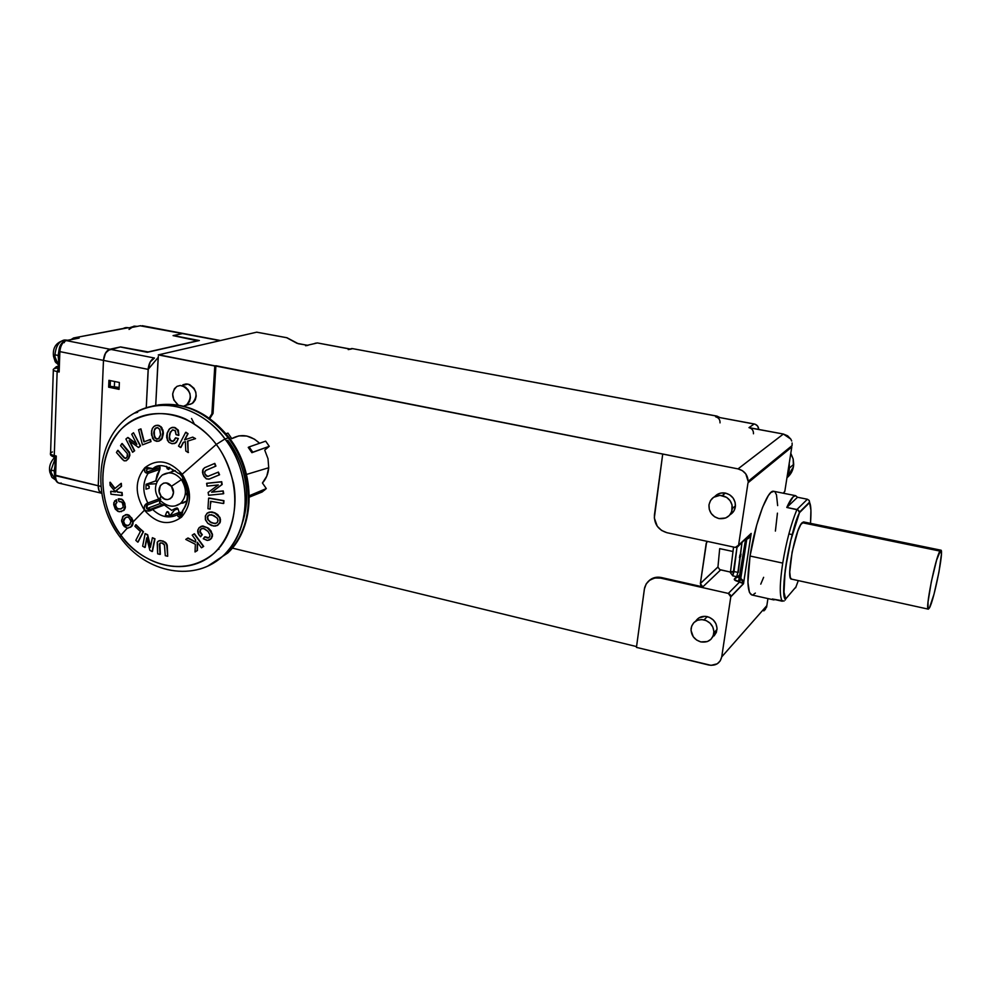 <?xml version="1.0" encoding="UTF-8"?>
<svg xmlns="http://www.w3.org/2000/svg" width="991" height="991" viewBox="0 0 991 991"><rect width="100%" height="100%" fill="white"/><g stroke="black" fill="none" stroke-linecap="round" stroke-linejoin="round"><path stroke-width="1.49" d="M51.074 470.044L51.173 472.744L55.546 479.917L51.173 472.744L51.074 470.044L55.236 458.3L51.074 470.044L54.208 470.898L51.074 470.044M55.162 476.027L54.208 470.898L54.654 475.531M188.575 404.588L192.056 403.585C198.46 395.83 197.085 389.314 187.918 384.062L182.071 385.61C191.275 390.912 192.675 397.453 186.246 405.257L183.707 406.174L187.398 404.415L189.516 401.491L190.421 397.713L189.962 393.638L188.216 389.909L185.441 387.097L180.325 385.462L177.03 386.341L174.428 388.67L172.632 394.046L173.821 400.03L178.256 405.034C171.319 398.531 170.91 392.3 177.017 386.354L180.362 385.462M268.722 467.74L268.004 458.722L264.721 450.112L268.004 458.722L268.722 467.74L246.511 474.441L268.722 467.74L266.79 476.138L262.442 482.989L266.294 488.575L249.323 495.723L266.294 488.575L262.144 491.982L266.294 488.575L262.442 482.989C266.133 478.938 268.227 473.847 268.722 467.74M716.766 494.769L720.878 493.06L725.437 493.084L729.748 494.856L733.154 498.114L735.124 502.35L735.347 506.909L733.811 511.108L730.02 514.75C733.328 512.743 735.136 509.77 735.458 505.831C735.235 499.216 731.903 494.967 725.437 493.084L722.303 495.587C728.806 497.482 732.163 501.768 732.386 508.42C731.098 515.915 726.614 519.309 718.933 518.578L725.672 517.996L729.364 515.493L731.717 511.715L733.179 512.013L731.717 511.703L732.052 504.915L730.07 500.653L726.651 497.371L719.999 495.339L713.594 497.284L710.535 500.492L709.011 504.704L709.259 509.275L711.228 513.511L714.622 516.782L718.933 518.578C712.195 516.522 708.875 512.037 708.961 505.137C710.485 498.052 714.945 494.881 722.303 495.587L725.437 493.084C721.138 492.354 717.583 493.53 714.746 496.59M712.591 637.126L717.013 629.471C716.902 622.967 713.644 618.694 707.24 616.613L704.056 619.87C710.497 621.964 713.78 626.275 713.892 632.803C712.529 639.827 708.169 642.862 700.81 641.908L707.388 641.561L710.968 639.269L713.26 635.702L713.904 631.391L712.789 627.006L710.101 623.215L706.236 620.601L701.801 619.561L697.478 620.255L693.911 622.571L691.644 626.139L691.024 630.437L693.291 636.792L696.611 640.037L700.81 641.908C694.196 639.69 690.95 635.231 691.074 628.542C692.598 621.84 696.921 618.941 704.056 619.87L707.24 616.613C702.247 615.708 698.407 617.207 695.744 621.109M719.689 548.63L732.795 551.454L719.689 548.63L717.942 567.025L700.352 583.563L717.955 566.951L719.689 548.63M782.717 563.099L750.038 556.025C746.718 580.032 747.338 593.014 751.896 594.972L749.431 592.407L747.92 582.274L750.038 556.025L782.717 563.099C779.62 583.81 779.471 596.52 782.283 601.227C779.471 596.52 779.62 583.81 782.717 563.099C786.284 541.78 791.029 523.929 796.937 509.51L798.857 510.699L799.477 512.681L809.585 502.61L809.189 500.467L807.392 499.241L796.937 509.51L786.792 507.454L797.495 497.259L795.587 495.673L793.073 496.887L786.792 507.454L797.495 497.259L807.392 499.241L796.937 509.51C791.029 523.929 786.284 541.78 782.717 563.099M782.283 601.227L772.323 598.998L775.073 599.605L773.748 599.889L772.323 598.998L784.054 601.042M788.886 533.914L792.23 534.607M67.772 340.235L65.195 340.012C56.648 341.907 52.721 347.073 53.415 355.521L55.001 356.983L54.951 354.753L58.147 355.496L58.593 360.352L58.147 355.496L54.951 354.753L55.001 356.983L58.444 364.874L53.687 355.199M940.843 550.178L803.602 521.935L802.153 522.691L939.939 551.083L940.843 550.178C944.274 549.026 934.104 600.286 929.397 607.991L934.018 594.142L938.948 572.104L941.413 554.328L940.682 550.216L936.631 560.026L931.329 581.705L928.01 602.132L928.084 608.97L929.397 607.991L928.356 609.143C924.801 610.828 935.393 557.648 939.939 551.083L802.153 522.691C795.203 528.537 785.553 580.181 791.574 579.128L928.257 609.131M181.08 503.242L184.115 502.697L181.08 503.242M730.813 596.594L743.386 583.637L739.67 581.903L728.335 593.423L730.788 596.855L743.498 583.761L751.19 533.406L743.498 583.625L742.755 580.255L740.81 578.434L746.805 538.993L740.81 578.434L739.67 581.903L740.81 578.434L739.682 578.187L740.81 578.434L743.498 583.761L738.543 581.643L745.678 538.757L739.682 578.187L737.614 576.836L739.843 574.607L737.614 576.836L739.682 578.187L738.543 581.643C735.272 580.8 733.897 579.896 734.418 578.93L737.552 577.158L734.418 578.93L736.66 576.7L732.783 575.833L730.392 572.687L731.816 571.572L734.009 571.534L730.417 572.525L733.538 547.032L730.392 572.687L732.783 575.833L737.007 547.243L734.009 571.534L738.283 572.501L742.073 541.928L737.886 572.389L736.66 576.7L732.783 575.833L734.009 571.534L737.886 572.389L736.66 576.7L737.638 576.737M58.444 364.948L56.76 363.164L58.444 364.948M55.223 361.765L56.239 362.941M65.195 340.012C59.448 340.631 56.029 345.537 54.951 354.753C55.843 346.243 58.965 341.325 64.316 340M129.028 329.421L133.909 326.163M785.206 600.05L785.628 599.022L785.206 600.05M794.423 588.716L785.628 599.022L784.005 592.16L785.157 570.296L790.806 540.306L799.477 512.681L809.585 502.61L810.923 510.204L810.489 523.359C811.332 511.988 811.022 505.063 809.585 502.61L809.189 500.467L807.392 499.241L797.495 497.259L795.637 495.686L773.649 491.288C767.554 489.244 754.758 523.744 750.038 556.025L756.69 525.081L762.513 507.454L768.335 495.611L770.948 492.44L773.946 491.338M795.624 587.812L798.288 580.602L795.934 586.945L785.628 599.022C779.161 598.874 789.963 530.804 799.477 512.681L798.015 509.944L786.792 507.454C790.347 499.452 793.295 495.525 795.637 495.686M803.751 521.972L800.815 524.524L797.805 531.126L792.131 552.024L789.753 572.005L790.347 577.629L791.574 579.128M58.147 355.496L58.977 350.244L58.147 355.496M137.229 326.386L134.652 326.163L130.589 327.711M739.744 555.22L741.057 554.167L739.744 555.22M746.805 538.993L745.678 538.757L746.805 538.993C748.577 538.993 750.014 537.184 751.141 533.567L749.258 537.605L746.805 538.993M783.398 493.233L784.847 491.14L783.361 493.221M251.887 452.676L248.233 447.399L251.887 452.676L252.792 452.206L249.137 446.929L248.233 447.399L249.137 446.929L252.792 452.206L269.255 446.322L265.662 441.144L249.137 446.929L265.662 441.144L269.255 446.322L264.721 450.112L269.255 446.322L251.887 452.676M249.336 497.135L262.144 491.982L261.674 491.301L262.144 491.982L249.336 497.135M225.985 433.724L227.942 433.092L231.783 438.641L238.918 435.854L246.784 436.028L254.476 439.174L259.592 443.262C250.438 434.975 241.172 433.439 231.783 438.641L227.942 433.092L225.985 433.724M740.872 555.369L739.571 556.422L740.872 555.369M793.147 459.019L793.469 466.699L786.953 477.773C791.14 474.317 793.382 469.845 793.704 464.345L793.147 459.019L790.781 453.432M789.307 464.556L789.27 470.18L787.585 475.482M783.423 493.233L784.81 491.387L791.784 447.04L784.81 491.387L783.423 493.233M749.047 536.131L751.19 533.406L748.242 536.614M719.553 569.466L720.643 569.899L702.792 586.895L700.91 585.631L700.364 583.488L706.199 543.353L707.512 541.433L706.571 542.325L700.364 583.488L717.955 566.951M738.58 545.186L735.26 547.404L666.968 532.712L735.26 547.404L737.428 547.007L751.19 533.406L738.58 545.186L748.007 482.79L791.784 447.04L748.007 482.79L738.58 545.186M736.66 576.7L734.269 579.562L739.67 581.903L728.335 593.423L660.675 578.125L655.014 577.964L649.935 579.995L646.194 583.91L644.373 589.088L636.445 647.383L644.559 587.973C646.999 580.268 652.375 576.985 660.675 578.125L661.369 577.53L702.792 586.895L720.643 569.899L730.441 572.067L719.813 569.602L717.955 567.137M730.417 572.525L733.551 547.032M751.19 533.406L743.498 583.761L730.788 596.855L730.243 594.687L728.335 593.423L660.675 578.125L661.369 577.53L702.792 586.895L700.352 583.563M719.9 417.545L716.889 416.084L719.751 417.57L716.766 416.121L715.651 416.802C718.71 417.694 720.16 419.713 720.023 422.872M739.41 557.549L740.698 556.508L739.41 557.549M765.176 609.725L766.836 605.65L721.721 656.897L730.788 596.855L721.721 656.897L766.836 605.65L767.938 598.589L766.625 607.074L763.838 610.914M790.793 453.321L793.172 458.982L793.704 464.345L789.493 467.987L787.188 476.225M792.119 445.046L792.106 443.014L792.119 445.046M791.685 440.995L790.806 439.1L791.685 440.995M789.232 449.121L789.455 447.746L789.232 449.121M775.098 492.106L776.486 494.868L777.662 505.608M777.44 513.14L775.396 531.089M763.627 577.319L760.766 584.145M755.353 593.089L752.987 594.835M666.968 532.712C658.272 529.95 654.097 524.078 654.419 515.097L662.719 454.076L654.32 517.983L657.268 526.271L661.554 530.42L666.968 532.712M159.179 354.877L738.022 468.892C744.39 470.675 747.759 474.838 748.131 481.366L745.802 473.909L742.37 470.651L738.022 468.892L215.914 365.716L213.04 413.445L209.807 418.574L213.04 413.445L211.901 413.792L214.774 366.001L215.914 365.716L213.04 413.445L211.901 413.792L209.175 418.128L211.901 413.792L214.774 366.001L158.275 354.902L256.681 332.183L287.142 337.795M661.369 577.53C656.649 576.589 652.586 577.592 649.179 580.553L655.708 577.369L661.369 577.53M257.164 332.27L287.018 337.758M350.232 349.03L352.821 348.634L351.025 348.671M717.026 416.17L715.651 416.802L716.642 417.087M721.721 656.897L720.234 660.861L717.261 663.797L711.043 665.357L636.445 647.383L708.813 665.035C715.737 666.051 720.036 663.338 721.721 656.897M714.102 635.9L716.382 632.345L717.026 628.059L715.923 623.698L713.247 619.932L709.407 617.343L704.997 616.315L698.791 617.975L695.831 620.961M749.989 427.914L783.361 434.033L790.806 439.1L787.61 435.792L783.361 434.033L748.985 427.629L754.25 423.962L715.651 416.802L755.241 424.247L757.694 426.155L758.722 429.437C758.549 426.551 757.062 424.73 754.25 423.962L748.985 427.629C752.095 428.521 753.594 430.577 753.457 433.773M783.361 434.033L738.022 468.892L783.361 434.033M232.315 548.097L636.556 646.578L232.315 548.097M307.198 345.289L297.015 343.307L286.758 337.758L297.684 343.468M305.587 345.735L308.028 345.351L298.316 343.728M349.984 349.067L317.393 342.936L307.458 345.252M348.213 349.588L350.826 349.129L317.393 342.936L315.002 343.295M350.826 349.129L352.598 348.646L716.766 416.121L352.598 348.646L350.826 349.129M353.044 348.721L716.889 416.084M158.139 357.454L148.142 369.37L158.139 357.454L155.723 405.344L158.312 356.45M190.21 404.353L193.208 402.755L195.326 399.844L196.218 396.09L195.772 392.04L194.025 388.323L189.64 384.607L186.172 383.901L182.901 384.781M297.746 343.443L286.981 337.745L256.731 332.171L159.762 354.555M148.142 369.37C148.823 363.276 150.942 359.498 154.472 358.036L150.211 361.913L148.353 367.388L146.259 407.846L148.142 369.37C148.799 363.239 150.917 359.46 154.472 358.036L109.902 349.228L120.283 346.986L147.3 352.3L199.377 340.532L147.3 352.3L120.283 346.986L109.902 349.228C106.235 350.603 104.092 354.32 103.473 360.39L104.724 354.691L107.573 350.467L120.58 346.924L148.6 352.003L197.395 340.978L196.701 340.124L173.066 335.615L182.53 333.583L219.915 340.669L182.53 333.583L173.066 335.615L197.407 340.805L148.613 351.83L145.07 351.867L120.58 346.924L109.902 349.228L66.385 340.619L109.902 349.228L105.529 353.031L103.473 360.39L148.142 369.37L146.259 407.846L148.142 369.37L103.473 360.39C104.092 354.32 106.235 350.603 109.902 349.228L154.472 358.036L150.211 361.913L148.142 369.37M54.678 457.334C50.702 461.633 49.005 466.179 49.612 470.973L51.173 472.744L49.884 470.527M54.976 465.906L54.208 470.898L54.976 465.906M51.383 474.528L51.396 475.965M55.36 479.842L53.118 478.232L55.36 479.842M51.817 477.166L52.597 477.972M140.189 325.804L182.53 333.583L173.326 335.565L199.377 340.532L173.326 335.664L182.53 333.583L142.27 325.705M55.248 457.223L54.27 455.563L55.261 457.483L54.666 475.023L100.896 486.395L98.245 485.763L98.282 487.572L99.026 490.669L101.54 493.221L99.026 490.669L98.245 485.763L103.473 360.39L59.869 351.619L103.473 360.39L98.245 485.763C98.22 489.963 99.385 492.465 101.751 493.283C99.385 492.465 98.22 489.963 98.245 485.763L103.473 360.39L98.245 485.763L55.595 475.717L56.264 456.021L54.27 455.563C51.173 454.795 49.934 453.915 50.541 452.924L52.449 451.933M108.638 387.184L111.215 386.54L108.638 387.184L119.069 389.352L119.366 382.476L108.936 380.321L108.638 387.184L119.069 389.352L119.366 382.476L108.936 380.321L108.638 387.184M119.131 387.989L115.563 387.246L119.131 387.989M53.08 455.315L53.848 456.851M61.331 483.1L59.324 483.212C56.834 482.406 55.595 479.904 55.595 475.717L54.654 475.036L55.298 457.483M110.162 386.317L114.324 387.184L114.572 381.485L114.324 387.184L119.155 387.444L110.162 386.317L110.397 380.631L110.162 386.317M124.185 327.934L128.062 327.625M140.66 325.692L129.462 327.922M128.334 327.736L75.65 337.559M71.191 339.554L73.582 337.968L127.74 327.612L73.483 338.005M53.341 370.139L50.578 452.899C49.897 453.89 51.136 454.782 54.27 455.563L57.144 371.6C53.948 370.894 52.696 370.126 53.378 369.321L56.388 366.658M76.059 338.588L77.149 337.683L76.059 338.588M79.156 338.08L77.149 337.683L79.156 338.08L66.385 340.619C62.631 341.957 60.451 345.624 59.869 351.619L59.163 372.009L58.246 369.903L59.163 372.009L57.144 371.6L59.163 372.009L59.869 351.619C60.451 345.624 62.631 341.957 66.385 340.619L79.156 338.08M77.806 338.216L66.013 340.594M58.296 369.048L57.144 371.6L58.296 369.048M58.308 368.726C55.36 367.921 55.05 367.19 57.354 366.559L55.843 367.649L58.308 368.726M53.341 369.346C52.734 370.151 53.997 370.907 57.144 371.6L54.27 455.563L56.264 456.021L55.595 475.717C55.595 479.966 56.871 482.468 59.41 483.236L101.677 493.258M55.261 368.553L56.413 366.645M64.279 342.651L64.688 341.325M65.48 340.693L65.456 340.706C61.492 342.316 59.299 345.785 58.915 351.062L59.869 351.619L58.903 351.074M58.903 351.26L58.246 369.903M61.702 344.348L59.386 350.888M131.902 526.171L127.715 528.265L124.222 526.518L121.67 521.501L122.723 516.596L126.637 514.626L130.639 516.918L132.806 522.641L130.775 527.125L132.559 525.168L133.116 521.885L144.451 510.204C156.566 523.892 168.928 526.196 181.564 517.104C191.932 504.741 192.143 490.446 182.208 474.231L216.273 444.426L224.969 438.963L216.273 444.426C242.015 478.257 240.528 529.962 214.081 553.238C188.005 577.035 144.773 567.905 120.939 535.152C105.826 518.12 89.054 464.593 121.521 428.843C140.177 411.352 166.389 410.212 185.428 418.958C199.067 426.365 209.349 434.863 216.273 444.426C223.495 453.705 229.243 466.6 233.492 483.113C238.051 505.918 232.674 535.264 214.081 553.238C176.931 583.538 132.98 554.972 120.939 535.152L120.184 537.246L120.939 535.152L127.22 528.203L120.939 535.152C96.734 502.734 96.598 453.556 121.521 428.843C146.061 403.634 190.916 410.237 216.273 444.426L182.208 474.231C169.758 460.443 157.309 458.276 144.835 467.715C134.788 480.189 134.665 494.348 144.451 510.204L133.116 521.885L132.967 520.845M132.683 519.804L129.164 515.221L125.163 514.812L127.071 514.515M178.566 435.222L176.051 434.628L175.06 430.453L172.236 430.032L169.572 433.947L169.572 439.558L171.109 441.156L173.19 441.354L175.531 437.836L178.033 438.617L177.017 441.218L174.75 443.448L172.013 443.72L168.953 442.37L167.33 440.103L167.206 432.931L169.127 429.239L171.332 427.666L174.552 427.666L177.377 429.437L178.851 435.309L178.343 430.342L175.32 427.716M174.428 427.431L171.765 427.53M169.498 435.78L170.526 432.088L172.83 429.821L170.204 432.187L169.188 438.356L169.944 440.19L172.025 441.429L174.54 440.289L175.531 437.836L178.033 438.617L177.017 441.218L174.49 443.547L176.559 442.197L178.355 438.517L175.531 437.836L178.355 438.517L176.088 442.667M173.338 441.292L170.44 440.289L169.411 436.981L170.526 432.088L172.558 429.933M184.859 439.793L188.067 433.686L185.949 432.249L188.067 433.686L185.627 432.361L178.516 446.099L180.944 447.424L183.57 442.283L185.342 441.627L183.248 442.382L180.622 447.536L178.516 446.099L185.627 432.361L187.745 433.785L184.537 439.893L192.749 437.118L195.227 438.74L187.534 441.144L188.141 452.553L185.788 450.992L185.342 441.614L183.248 442.382L180.622 447.536L183.57 442.283M195.549 438.641L192.749 437.118L195.549 438.641M162.128 438.53L163.366 433.773M151.4 433.575L152.205 428.769L153.803 426.539L156.293 425.35L159.043 425.672L161.422 427.691L162.883 431.432L161.806 438.629L159.563 440.834L156.851 441.379L154.286 440.388L152.54 438.319L151.524 431.097L152.577 428.062L154.732 425.87L157.396 425.288L160.517 426.638L163.366 433.005L161.26 426.985L158.833 425.387L155.835 425.436M163.317 432.274L162.821 429.735M160.926 426.625L157.718 425.201M161.682 439.186L158.956 441.094L161.298 439.645M142.803 444.761L151.016 441.614L150.099 439.546L150.682 441.726L142.469 444.872L138.579 429.76L140.611 428.967L143.918 441.912L150.421 439.447L151.016 441.614L142.469 444.872L138.579 429.76L140.945 428.88L143.918 441.912L150.099 439.546L150.682 441.726L142.803 444.761M134.665 450.744L132.608 452.28L125.907 439.05L127.653 437.576L136.845 444.377L131.716 434.194L133.5 432.733L140.239 445.987L138.455 447.449L129.14 440.685L134.665 450.744L132.608 452.28L125.907 439.05L127.653 437.576L136.845 444.377L131.716 434.194L133.5 432.733L140.239 445.987L138.455 447.449L129.14 440.685L134.33 450.843L132.608 452.28L134.665 450.744L129.747 441.144M138.79 447.337L140.561 445.888L133.5 432.733L140.561 445.888L138.79 447.337M127.356 456.628L127.405 453.705L120.543 445.702L121.831 443.621L129.14 452.379L129.561 455.402L128.322 458.61L126.253 460.741L124.011 460.753L116.43 452.503L117.669 450.447L123.974 457.681L125.931 458.313L124.296 457.569L118.003 450.335L124.284 457.991L125.634 458.412L127.059 457.198L127.405 453.705L120.543 445.702L121.831 443.621L129.425 453.234L128.867 457.631L126.253 460.741L128.657 458.499L129.895 455.29L129.474 452.268L122.166 443.522L129.524 452.379M129.908 455.166L128.657 458.499L126.154 460.79M122.364 495.364L122.079 492.515L117.855 492.056L116.442 490.458L121.534 486.308L121.311 483.348L121.212 486.42L116.108 490.582L117.52 492.168L121.744 492.626L122.029 495.488L110.955 494.224L110.682 491.375L115.489 491.945L110.15 485.429L109.902 482.344L114.77 488.6L121.311 483.348L121.534 486.308L116.108 490.582L117.52 492.168L122.079 492.515L122.029 495.488L110.955 494.224L110.682 491.375L115.489 491.945L110.15 485.429L110.236 482.233L114.77 488.6L120.976 483.459L121.212 486.42L116.108 490.582L117.52 492.168L121.744 492.626L122.364 495.364M123.875 510.402L125.411 507.169L124.482 502.524L121.955 499.315L118.97 498.758M118.511 498.857L121.113 499.179L122.921 500.554L125.089 506.153L123.541 510.526L119.18 511.79L115.241 509.027L113.717 502.895L116.133 499.848L116.988 502.449L115.39 504.308L115.848 507.095L118.003 509.052L121.422 508.73L123.157 507.02L123.169 504.221L121.422 501.768L119.031 501.607L118.177 498.981L121.559 499.105M116.343 502.821L115.328 505.187L116.207 507.665L118.003 509.052L121.212 508.817L118.338 508.928L116.752 507.801L115.687 505.385L116.046 503.354M116.851 502.586L116.467 499.737L116.864 502.586M172.149 471.109L175.271 470.626L162.239 475.085C168.941 471.097 175.32 472.62 181.403 479.656L182.778 479.161L181.403 479.656C187.051 488.897 186.717 496.85 180.424 503.49L175.432 505.856L180.424 503.49C186.717 496.85 187.051 488.897 181.403 479.656L171.418 486.321L166.339 482.989L163.577 483.125L160.307 485.602L159.167 491.586L161.087 496.157L164.729 499.08L167.541 499.588L170.155 498.832L172.174 496.912L173.45 492.552L171.418 486.321C178.12 494.794 167.244 505.051 161.087 496.157L159.204 499.538L161.087 496.157C154.398 487.758 165.187 477.414 171.418 486.321L181.403 479.656C175.32 472.62 168.941 471.097 162.239 475.085C154.559 482.667 153.444 490.669 158.87 499.092M156.107 483.757L146.21 484.252L149.183 486.209L148.997 488.29L149.257 486.482L146.049 484.314L145.999 489.182L148.997 488.29L145.999 489.182L146.049 484.314L156.107 483.757M147.362 505.026L159.687 500.393L160.084 503.614L146.68 508.631L146.148 506.512L147.362 505.026M169.176 469.003L167.231 468.755L168.73 469.449L169.684 467.368L169.176 469.003M187.051 492.998L186.308 493.753L186.865 495.104L186.952 493.035M224.969 438.963C212.074 419.366 172.62 391.581 134.132 413.272C161.273 396.289 201.631 407.103 224.969 438.963L228.264 437.861C205.1 409.766 178.925 399.435 149.765 406.867C185.639 396.511 216.038 420.543 228.264 437.861C245.124 455.848 263.668 515.679 227.819 552.966L208.122 565.861L227.819 552.966C254.86 527.646 255.567 472.88 228.264 437.861L224.969 438.963C252.346 474.094 251.664 529.045 224.573 554.44C217.066 561.81 208.383 566.802 198.534 569.416C208.221 566.889 216.893 561.897 224.573 554.44C260.484 517.042 241.866 457.012 224.969 438.963M218.9 549.348L218.9 548.32M191.548 418.475L194.224 423.764M126.848 525.738L128.099 525.664L124.928 524.586L123.664 521.477L124.309 518.962L126.427 517.141L124.333 518.627L123.664 521.117L125.275 517.897L123.664 519.668L123.516 522.715L126.229 525.775L127.913 525.738L130.019 524.165L130.961 521.006L128.681 517.413L127.182 517.017L124.94 518.02L126.712 517.067L128.681 517.413L130.973 521.117M215.146 523.459L213.994 523.372L215.939 523.372L217.611 522.084L217.834 519.234M215.679 523.459L211.405 522.728L214.836 523.582L217.165 522.641L218.057 520.733L217.24 518.033L211.566 514.701L208.16 515.444L207.255 517.302L207.726 519.581L211.405 522.728L207.726 519.581L207.726 516.447L207.515 519.086L210.117 522.046L213.994 523.372L210.637 522.034L208.184 519.73L207.627 516.807L209.361 514.763L207.404 516.571L209.027 514.924M158.126 438.988L155.872 438.369L154.385 435.792L154.323 430.49L156.12 427.778M126.551 525.651L124.16 524.128L123.33 521.241L124.371 524.437L126.675 525.887L129.623 524.586L130.998 521.7M242.597 522.331C253.77 487.386 239.413 455.067 227.757 440.239M155.376 437.886L153.766 433.488L154.732 428.892L153.766 433.488L155.054 437.997L156.59 439.075L158.548 438.778L160.567 434.715L159.601 429.153L157.668 427.616L155.798 427.877M157.619 439.063L155.872 438.369M159.576 437.811L160.592 434.43L159.885 429.66L157.544 427.579L154.732 428.892L153.766 432.262L154.435 437.019L156.974 439.162L159.415 438.01M208.593 537.779L204.679 536.899L208.37 537.89L209.671 536.8L209.956 534.905L207.949 531.374L203.787 528.575L201.408 528.661L200.021 530.197L200.157 532.663L202.015 534.917L200.616 536.775L198.77 534.694L197.853 529.925L199.216 527.608L201.446 526.258L207.094 527.584L211.628 532.638L212.235 535.4L211.157 538.423L209.2 540.07L207.082 540.392L203.279 538.745L204.679 536.899L207.478 538.026M201.446 547.788L197.296 542.201L197.11 550.612L195.041 551.975L195.338 544.282L185.763 539.426L187.72 538.125L195.611 542.164L195.636 539.922L192.204 535.152L194.125 533.889L203.366 546.524L201.446 547.788L197.296 542.201L197.11 550.612L195.041 551.975L195.338 544.282L185.763 539.426L187.72 538.125L195.611 542.164L195.636 539.922L192.204 535.152L194.434 533.753L203.366 546.524L201.446 547.788M164.048 544.232L161.991 542.957L159.873 543.229L160.344 554.279L159.687 544.592L160.344 554.279L157.656 553.833L157.185 542.498L158.808 540.838L161.892 540.925L164.94 542.312L166.723 544.777L167.702 556.261L165.286 555.691L164.494 545.087L161.991 542.957L160.307 542.957L159.402 544.071L160.022 554.415L157.656 553.833L157.42 541.99M152.391 537.704L154.658 538.955L152.131 551.566L149.852 550.302L146.718 537.853L144.859 547.478L142.654 546.202L145.132 533.592L147.325 534.855L150.421 547.379L152.391 537.704L154.98 538.819L152.391 537.704L154.98 538.819L152.131 551.566L149.852 550.302L146.718 537.853L144.859 547.478L142.654 546.202L145.132 533.592L147.325 534.855L150.421 547.379L152.391 537.704M143.138 531.82L137.774 542.151L135.829 540.355L140.4 531.486L134.9 526.32L135.668 524.846L143.472 531.684L135.668 524.846L143.138 531.82L137.774 542.151L135.829 540.355L140.4 531.486L134.9 526.32L136.002 524.722L143.138 531.82M217.029 525.602L220.213 522.195L217.809 525.193L213.709 526.097L207.825 523.372L205.348 519.433L205.471 515.667L207.54 512.904L210.042 512.037L214.675 513.004L218.082 515.357L219.99 518.64L219.915 522.331L217.809 525.193L215.258 526.085L211.368 525.503L207.825 523.372L205.558 520.064L205.31 516.261L207.02 513.288L211.009 512.013L213.536 512.533M217.549 518.566L213.821 515.481L209.324 514.775M210.092 509.089L207.949 508.705L208.618 498.151L223.632 500.777L223.433 503.527L210.575 501.297L210.092 509.089L207.949 508.705L208.618 498.151L223.632 500.777L223.433 503.527L210.575 501.297L210.092 509.089M221.402 481.849L221.835 484.624L211.579 492.205L222.913 491.04L223.396 493.766L208.618 495.265L208.122 492.453L218.305 484.958L207.045 486.11L206.611 483.373L221.402 481.849L221.835 484.624L211.579 492.205L222.913 491.04L223.396 493.766L208.618 495.265L208.122 492.453L218.305 484.958L207.045 486.11L206.921 483.261L221.402 481.849M205.013 474.194L206.834 476.349L208.667 476.188L207.763 476.423L218.416 472.088L219.568 474.776L218.416 472.088L219.568 474.776L209.336 479.049L206.326 478.839L202.982 474.379L203.031 469.3L204.592 467.74L214.49 463.515L215.604 466.216L205.546 470.564L204.666 472.174L205.013 474.194L207.763 476.423L218.107 472.199L219.246 474.887L208.903 479.161L206.326 478.839L203.886 476.349L202.498 472.571L202.684 470.168L204.542 467.764M202.015 534.917L200.616 536.775L198.076 533.418L197.643 531.027L198.881 528.017L202.845 525.986L200.987 526.394L202.845 525.986L207.565 527.906M200.145 529.95L199.86 531.758L202.325 534.781L200.17 531.634L201.297 534.248M200.801 529.281L200.17 531.634L200.492 529.764M209.894 534.57L207.949 531.374L204.926 529.058L202.622 528.401L200.479 529.417M208.073 537.964L209.497 537.048L209.981 535.152M209.274 540.033L211.467 538.286L207.639 540.417L203.279 538.745L204.988 536.763L208.68 537.754M211.157 538.423L212.408 536.379L212.433 534.112L211.157 538.423M208.457 528.612L212.124 534.248L211.12 531.027L208.767 528.476L202.845 525.986L208.147 527.98M195.611 541.866L188.042 537.989M197.432 550.476L195.041 551.975L197.432 550.476L197.593 542.61M201.755 547.651L203.675 546.388L194.434 533.753L203.675 546.388L201.755 547.651M165.336 542.25L161.892 540.925L166.129 543.043L167.033 544.641L167.702 556.261L167.244 545.323L165.807 543.179L167.033 546.115M161.892 540.925L158.783 540.851L161.892 540.925M157.78 541.52L159.316 540.652M167.058 546.487L167.702 556.261L165.286 555.691L164.419 544.914M150.582 546.586L147.659 534.719L145.132 533.592L147.659 534.719L150.582 546.586M145.181 547.342L146.879 538.522M152.453 551.43L154.98 538.819L152.453 551.43M138.096 542.015L143.472 531.684L138.096 542.015M219.915 522.331L220.522 519.779L219.829 517.302L219.915 522.331M214.675 513.004L219.519 517.426L217.797 514.651L214.985 512.867L211.938 511.938L208.89 512.26L211.925 511.938L214.985 512.867L219.829 517.302M210.736 503.428L210.872 501.347M223.743 503.403L223.941 500.653L208.928 498.027L223.941 500.653L223.743 503.403M223.706 493.642L223.235 490.929L211.579 492.205L222.157 484.5L221.711 481.725L206.921 483.261L221.711 481.725L222.157 484.5L211.901 492.093L223.235 490.929L223.706 493.642M205.546 470.564L206.487 470.093L204.815 471.518L204.815 473.624M215.604 466.216L206.165 470.205L215.914 466.104L214.49 463.515L215.604 466.216M204.988 467.541L214.812 463.404L215.914 466.104L205.855 470.452M132.794 522.009L132.41 524.871M175.568 443.064L172.013 443.72L168.953 442.37L166.711 437.787L166.761 434.95M166.984 433.773L169.709 428.669L172.397 427.418L174.887 427.567L172.719 427.319M178.9 435.024L178.046 429.821L174.552 427.666L178.021 430.441L178.578 435.123M178.529 435.408L176.051 434.628L175.469 430.912L172.818 429.821M172.347 441.317L169.572 439.558L169.411 436.981M188.067 433.686L184.537 439.893L192.749 437.118L195.227 438.74L187.534 441.144L188.141 452.553L187.856 441.119M188.463 452.441L185.788 450.992L185.342 441.614M161.694 439.174L163.366 433.005L162.177 437.935L158.498 441.23L154.286 440.388L151.499 434.876M162.165 428.248L161.26 426.985M144.24 441.788L140.945 428.88M136.572 443.832L127.988 437.477M122.773 459.799L116.43 452.503L117.669 450.447L123.974 457.681L125.386 458.449L127.059 457.198M126.253 460.741L124.185 460.84M115.34 491.771L111.017 491.263M115.018 488.39L110.236 482.233M124.135 510.142L125.188 508.21L123.801 510.266M121.521 511.629L117.954 511.418L115.241 509.027L113.68 504.543L114.646 500.839M116.133 499.848L116.529 502.697M122.958 507.429L120.617 509.027L117.111 508.556L115.575 506.451L115.464 504.035L116.678 502.71M123.243 506.773L122.277 502.487L119.75 501.458M119.031 501.607L118.177 498.981L122.438 499.65L124.593 503.8L123.144 500.319M124.866 508.333L124.928 503.688L124.866 508.333M130.775 527.125L127.121 528.191L123.082 525.069L121.571 520.287L123.528 515.766M125.832 514.651L128.186 514.763L131.394 517.959L128.186 514.763M133.029 521.167L131.716 517.835L132.707 521.291M168.458 512.434L167.231 511.604L168.47 512.074L169.82 516.038L174.466 510.117L169.659 516.1L168.458 512.434L169.82 516.038L179.16 512.397L169.659 516.1L168.309 512.136L166.686 512.112L168.458 512.434M176.225 508.433L177.104 507.925L177.971 508.755L174.466 510.117L174.738 508.841L172.707 509.783L174.738 508.841L174.466 510.117L177.971 508.755L179.16 512.397L182.034 512.384L179.16 512.397L177.971 508.755L176.472 508.086L174.503 508.841M180.461 515.493L179.594 514.651L181.824 513.685L178.491 514.242C177.03 516.125 177.86 517.054 180.969 517.029L182.963 509.919M181.254 515.047L181.18 515.109C179.52 515.766 179.136 515.518 180.015 514.391L178.491 514.242C169.721 518.974 161.075 517.376 152.577 509.436L148.514 509.696L146.68 508.631L160.084 503.614L162.821 504.605L151.14 509.002L162.821 504.605L164.308 505.014L162.821 504.605M181.849 475.147L182.381 476.151M149.071 488.266L149.183 486.209L149.108 488.253M183.087 479.743C186.804 485.28 190.198 498.721 183.236 509.696L181.303 516.782L179.532 517.339L178.021 516.509L177.662 515.159L178.491 514.242C169.721 518.974 161.075 517.376 152.577 509.436L148.7 511.046L145.491 510.749L144.153 508.94L144.636 505.583L147.82 503.019L158.795 498.969L147.82 503.019C144.698 504.196 143.645 506.512 144.686 509.969C147.399 511.542 150.025 511.368 152.577 509.436L146.68 508.631L147.82 503.019C142.394 492.193 142.481 482.307 148.105 473.376L159.935 469.338L160.071 467.641L148.241 471.666L148.105 473.376L159.935 469.338L159.811 466.34L160.071 467.641L147.684 471.741L146.482 470.861L147.287 468.879L152.998 468.644L145.07 468.049C143.968 471.443 144.983 473.215 148.105 473.376L148.241 471.666C146.247 471.344 145.937 470.415 147.287 468.879L148.303 468.532M148.216 468.52L150.905 468.619M183.471 509.572C189.269 500.666 189.417 490.694 183.93 479.669L183.211 479.793L181.935 474.478L178.405 473.351M132.98 523.954L133.116 521.885M217.574 525.379L220.002 522.765M220.386 521.625L220.039 517.785M166.129 543.043L163.255 541.098L160.108 540.541M210.327 539.451L211.182 538.646M211.727 537.927L212.508 534.583M212.433 534.112L208.767 528.476M181.96 512.88L178.9 514.081M165.398 515.308L169.659 516.1L165.398 515.308L166.686 512.112L165.398 515.308M152.577 509.436L164.308 505.014L171.852 510.439L164.308 505.014L152.577 509.436M178.256 473.351L182.208 474.231C169.758 460.443 157.309 458.276 144.835 467.715C134.788 480.189 134.665 494.348 144.451 510.204L144.451 510.204C156.566 523.892 168.928 526.196 181.564 517.104C191.932 504.741 192.143 490.446 182.208 474.231L182.976 479.681M159.204 466.092L152.515 468.817M166.438 466.315L167.231 468.755L166.438 466.315M178.256 473.277C166.661 464.965 158.226 463.416 152.961 468.656L146.891 467.442L145.07 468.049L144.302 469.957L144.946 472.026L148.105 473.376C142.481 482.307 142.394 492.193 147.82 503.019L147.919 504.766L159.762 500.244L159.65 502.858L162.115 504.753M146.21 484.252L149.022 486.271L146.049 484.314L155.748 480.908L156.863 481.638L155.748 480.908L146.21 484.252M179.086 473.178L178.33 473.364C178.677 472.311 183.558 477.352 182.778 479.025M159.935 469.338L155.748 480.908L157.135 474.689L159.935 469.338M180.213 503.651L186.853 500.975L182.654 503.217M160.79 499.241L159.204 499.538C166.761 506.785 173.846 508.11 180.424 503.49L186.729 501.087M738.605 570.296L737.985 570.915M773.414 599.815L751.896 594.972M53.477 356.203L55.137 361.517M129.226 327.835L134.503 326.15M799.477 512.174L809.635 502.065M785.38 599.728C779.942 592.308 788.737 537.134 799.489 512.496M249.336 496.256L264.659 490.099M717.013 629.471L713.892 632.803M735.458 505.831L732.386 508.42M351.409 348.597L352.821 348.634M792.057 445.628L748.131 481.366M192.056 403.585L186.246 405.257M49.723 471.852L51.643 476.832M220.473 340.532L142.196 325.692M125.82 327.538L129.573 327.91M55.211 457.47C51.557 456.281 49.996 455.08 50.529 453.866M54.654 475.296C55.038 479.966 56.512 482.592 59.088 483.15M73.582 337.968L70.98 339.603M58.395 366.212L56.945 366.521M137.662 412.281L134.132 413.272C95.83 434.43 89.847 497.767 119.899 536.837M158.325 404.898C185.416 401.764 209.027 412.714 229.169 437.737C256.359 472.546 255.529 527.311 227.819 552.966L224.573 554.44C195.945 583.253 145.962 573.69 120.196 537.246M181.18 515.109L182.418 510.91"/></g></svg>
